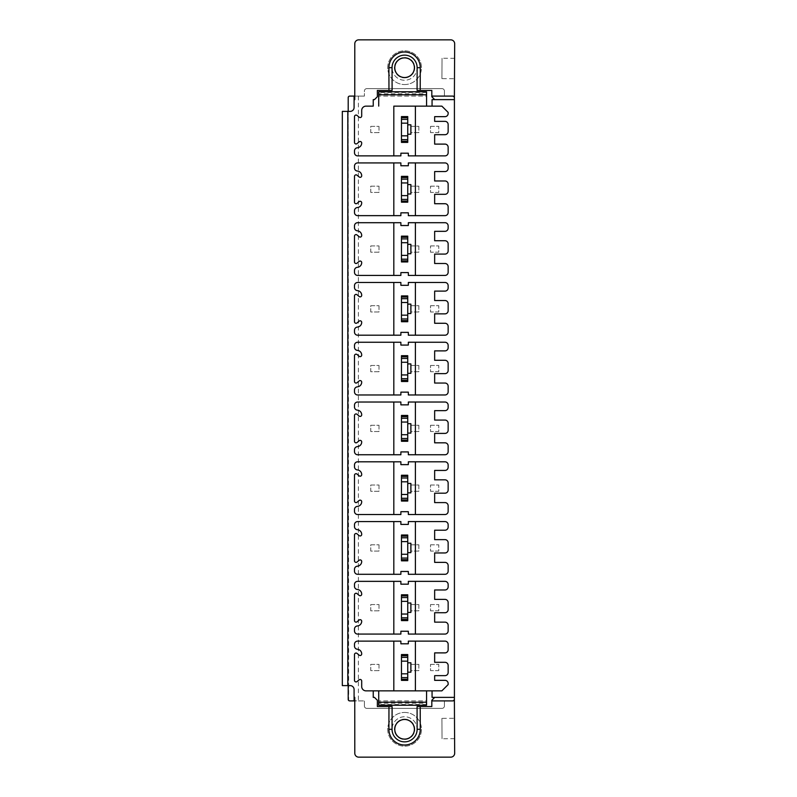<?xml version="1.0" encoding="UTF-8"?>
<svg xmlns="http://www.w3.org/2000/svg" width="797" height="797" viewBox="0 0 797 797"><rect width="100%" height="100%" fill="white"/><g stroke="black" fill="none" stroke-linecap="round" stroke-linejoin="round"><path stroke-width="0.6" stroke-dasharray="3.98 2.99" d="M401.469 116.591L401.469 142.404M393.818 106.14L393.818 155.873L400.881 155.873L400.881 153.203L408.333 153.203L408.333 155.873L445.005 155.873A3.138 3.138 0 0 0 448.143 152.735L448.143 147.246A3.138 3.138 0 0 0 445.005 144.108L434.654 144.108L434.654 134.693L445.005 134.693A3.138 3.138 0 0 0 448.143 131.555L448.143 124.491A3.138 3.138 0 0 0 445.005 121.353L434.654 121.353L434.654 116.651L445.005 116.651A3.138 3.138 0 0 0 448.143 113.513L448.143 112.407L441.867 106.14L432.064 106.14L432.064 99.625L434.734 99.625L431.805 96.098L453.184 96.138M407.745 116.591L407.745 142.404M431.825 90.45L417.08 90.45L417.14 67.695A12.553 12.553 0 0 0 404.587 55.142A12.553 12.553 0 0 0 392.044 67.695L392.104 90.45L377.35 90.45L377.37 96.726L374.441 99.625L373.235 99.625L373.235 106.14L366.012 106.14A4.314 4.314 0 0 0 361.699 110.454L361.699 115.963A1.564 1.564 0 0 1 359.118 117.169L357.056 115.435A1.564 1.564 0 0 0 354.486 116.641L354.486 142.384A1.564 1.564 0 0 0 357.056 143.59L359.118 141.856A1.564 1.564 0 0 1 361.699 143.061A4.702 4.702 0 0 1 357.365 147.754A3.138 3.138 0 0 0 354.486 150.882L354.486 152.735A3.138 3.138 0 0 0 357.624 155.873L393.818 155.873M415.396 106.14L415.396 155.873M426.574 106.121L426.574 96.098L378.724 96.098L426.574 96.098L426.574 93.797L378.724 93.797L378.724 106.121M426.574 93.797L426.574 91.785M426.574 92.472L378.724 92.472L378.724 93.797M378.724 92.472L378.724 91.785M357.624 162.927A3.138 3.138 0 0 0 354.486 166.065L354.486 167.918A3.138 3.138 0 0 0 357.365 171.046A4.702 4.702 0 0 1 361.699 175.738A1.564 1.564 0 0 1 359.118 176.944L357.056 175.21A1.564 1.564 0 0 0 354.486 176.416L354.486 202.159A1.564 1.564 0 0 0 357.056 203.365L359.118 201.631A1.564 1.564 0 0 1 361.699 202.837A4.702 4.702 0 0 1 357.365 207.529A3.138 3.138 0 0 0 354.486 210.657L354.486 212.51A3.138 3.138 0 0 0 357.624 215.648L393.818 215.648L393.818 162.927L357.624 162.927M393.818 215.648L400.881 215.648L400.881 212.819L408.333 212.819L408.333 215.648L445.005 215.648A3.138 3.138 0 0 0 448.143 212.51L448.143 206.861A3.138 3.138 0 0 0 445.005 203.723L434.654 203.723L434.654 194.309L445.005 194.309A3.138 3.138 0 0 0 448.143 191.17L448.143 184.107A3.138 3.138 0 0 0 445.005 180.969L434.654 180.969L434.654 171.554L445.005 171.554A3.138 3.138 0 0 0 448.143 168.426L448.143 166.065A3.138 3.138 0 0 0 445.005 162.927L408.333 162.927L408.333 165.756L400.881 165.756L400.881 162.927L393.818 162.927M401.469 176.366L401.469 202.179M407.745 176.366L407.745 202.179M415.396 162.927L415.396 215.648M407.745 177.522L401.469 177.522M407.745 193.99L407.745 184.585L407.745 193.99L410.883 193.99L410.883 184.585L407.745 184.585M407.745 201.053L401.469 201.053M357.624 222.702A3.138 3.138 0 0 0 354.486 225.84L354.486 227.693A3.138 3.138 0 0 0 357.365 230.821A4.702 4.702 0 0 1 361.699 235.513A1.564 1.564 0 0 1 359.118 236.719L357.056 234.985A1.564 1.564 0 0 0 354.486 236.191L354.486 261.934A1.564 1.564 0 0 0 357.056 263.14L359.118 261.406A1.564 1.564 0 0 1 361.699 262.612A4.702 4.702 0 0 1 357.365 267.304A3.138 3.138 0 0 0 354.486 270.432L354.486 272.285A3.138 3.138 0 0 0 357.624 275.423L393.818 275.423L393.818 222.702L357.624 222.702M393.818 275.423L400.881 275.423L400.881 272.594L408.333 272.594L408.333 275.423L445.005 275.423A3.138 3.138 0 0 0 448.143 272.285L448.143 266.636A3.138 3.138 0 0 0 445.005 263.498L434.654 263.498L434.654 254.084L445.005 254.084A3.138 3.138 0 0 0 448.143 250.945L448.143 243.882A3.138 3.138 0 0 0 445.005 240.744L434.654 240.744L434.654 231.329L445.005 231.329A3.138 3.138 0 0 0 448.143 228.201L448.143 225.84A3.138 3.138 0 0 0 445.005 222.702L408.333 222.702L408.333 225.531L400.881 225.531L400.881 222.702L393.818 222.702M401.469 236.141L401.469 261.954M407.745 236.141L407.745 261.954M415.396 222.702L415.396 275.423M407.745 237.297L401.469 237.297M407.745 253.765L407.745 244.36L407.745 253.765L410.883 253.765L410.883 244.36L407.745 244.36M407.745 260.828L401.469 260.828M357.624 282.477A3.138 3.138 0 0 0 354.486 285.615L354.486 287.468A3.138 3.138 0 0 0 357.365 290.596A4.702 4.702 0 0 1 361.699 295.288A1.564 1.564 0 0 1 359.118 296.494L357.056 294.76A1.564 1.564 0 0 0 354.486 295.966L354.486 321.709A1.564 1.564 0 0 0 357.056 322.915L359.118 321.181A1.564 1.564 0 0 1 361.699 322.387A4.702 4.702 0 0 1 357.365 327.079A3.138 3.138 0 0 0 354.486 330.207L354.486 332.06A3.138 3.138 0 0 0 357.624 335.198L393.818 335.198L393.818 282.477L357.624 282.477M393.818 335.198L400.881 335.198L400.881 332.369L408.333 332.369L408.333 335.198L445.005 335.198A3.138 3.138 0 0 0 448.143 332.06L448.143 326.411A3.138 3.138 0 0 0 445.005 323.273L434.654 323.273L434.654 313.859L445.005 313.859A3.138 3.138 0 0 0 448.143 310.72L448.143 303.657A3.138 3.138 0 0 0 445.005 300.519L434.654 300.519L434.654 291.104L445.005 291.104A3.138 3.138 0 0 0 448.143 287.976L448.143 285.615A3.138 3.138 0 0 0 445.005 282.477L408.333 282.477L408.333 285.306L400.881 285.306L400.881 282.477L393.818 282.477M401.469 295.916L401.469 321.729M407.745 295.916L407.745 321.729M415.396 282.477L415.396 335.198M407.745 297.072L401.469 297.072M407.745 313.54L407.745 304.135L407.745 313.54L410.883 313.54L410.883 304.135L407.745 304.135M407.745 320.603L401.469 320.603M357.624 342.252A3.138 3.138 0 0 0 354.486 345.39L354.486 347.243A3.138 3.138 0 0 0 357.365 350.371A4.702 4.702 0 0 1 361.699 355.063A1.564 1.564 0 0 1 359.118 356.269L357.056 354.535A1.564 1.564 0 0 0 354.486 355.741L354.486 381.484A1.564 1.564 0 0 0 357.056 382.69L359.118 380.956A1.564 1.564 0 0 1 361.699 382.161A4.702 4.702 0 0 1 357.365 386.854A3.138 3.138 0 0 0 354.486 389.982L354.486 391.835A3.138 3.138 0 0 0 357.624 394.973L393.818 394.973L393.818 342.252L357.624 342.252M393.818 394.973L400.881 394.973L400.881 392.144L408.333 392.144L408.333 394.973L445.005 394.973A3.138 3.138 0 0 0 448.143 391.835L448.143 386.186A3.138 3.138 0 0 0 445.005 383.048L434.654 383.048L434.654 373.634L445.005 373.634A3.138 3.138 0 0 0 448.143 370.495L448.143 363.432A3.138 3.138 0 0 0 445.005 360.294L434.654 360.294L434.654 350.879L445.005 350.879A3.138 3.138 0 0 0 448.143 347.751L448.143 345.39A3.138 3.138 0 0 0 445.005 342.252L408.333 342.252L408.333 345.081L400.881 345.081L400.881 342.252L393.818 342.252M401.469 355.691L401.469 381.504M407.745 355.691L407.745 381.504M415.396 342.252L415.396 394.973M407.745 356.847L401.469 356.847M407.745 373.315L407.745 363.91L407.745 373.315L410.883 373.315L410.883 363.91L407.745 363.91M407.745 380.378L401.469 380.378M357.624 402.027A3.138 3.138 0 0 0 354.486 405.165L354.486 407.018A3.138 3.138 0 0 0 357.365 410.146A4.702 4.702 0 0 1 361.699 414.838A1.564 1.564 0 0 1 359.118 416.044L357.056 414.31A1.564 1.564 0 0 0 354.486 415.516L354.486 441.259A1.564 1.564 0 0 0 357.056 442.465L359.118 440.731A1.564 1.564 0 0 1 361.699 441.937A4.702 4.702 0 0 1 357.365 446.629A3.138 3.138 0 0 0 354.486 449.757L354.486 451.61A3.138 3.138 0 0 0 357.624 454.748L393.818 454.748L393.818 402.027L357.624 402.027M393.818 454.748L400.881 454.748L400.881 451.919L408.333 451.919L408.333 454.748L445.005 454.748A3.138 3.138 0 0 0 448.143 451.61L448.143 445.961A3.138 3.138 0 0 0 445.005 442.823L434.654 442.823L434.654 433.409L445.005 433.409A3.138 3.138 0 0 0 448.143 430.27L448.143 423.207A3.138 3.138 0 0 0 445.005 420.069L434.654 420.069L434.654 410.654L445.005 410.654A3.138 3.138 0 0 0 448.143 407.526L448.143 405.165A3.138 3.138 0 0 0 445.005 402.027L408.333 402.027L408.333 404.856L400.881 404.856L400.881 402.027L393.818 402.027M401.469 415.466L401.469 441.279M407.745 415.466L407.745 441.279M415.396 402.027L415.396 454.748M407.745 416.622L401.469 416.622M407.745 433.09L407.745 423.685L407.745 433.09L410.883 433.09L410.883 423.685L407.745 423.685M407.745 440.153L401.469 440.153M357.624 461.802A3.138 3.138 0 0 0 354.486 464.94L354.486 466.793A3.138 3.138 0 0 0 357.365 469.921A4.702 4.702 0 0 1 361.699 474.613A1.564 1.564 0 0 1 359.118 475.819L357.056 474.085A1.564 1.564 0 0 0 354.486 475.291L354.486 501.034A1.564 1.564 0 0 0 357.056 502.24L359.118 500.506A1.564 1.564 0 0 1 361.699 501.712A4.702 4.702 0 0 1 357.365 506.404A3.138 3.138 0 0 0 354.486 509.532L354.486 511.385A3.138 3.138 0 0 0 357.624 514.523L393.818 514.523L393.818 461.802L357.624 461.802M393.818 514.523L400.881 514.523L400.881 511.694L408.333 511.694L408.333 514.523L445.005 514.523A3.138 3.138 0 0 0 448.143 511.385L448.143 505.736A3.138 3.138 0 0 0 445.005 502.598L434.654 502.598L434.654 493.184L445.005 493.184A3.138 3.138 0 0 0 448.143 490.045L448.143 482.982A3.138 3.138 0 0 0 445.005 479.844L434.654 479.844L434.654 470.429L445.005 470.429A3.138 3.138 0 0 0 448.143 467.301L448.143 464.94A3.138 3.138 0 0 0 445.005 461.802L408.333 461.802L408.333 464.631L400.881 464.631L400.881 461.802L393.818 461.802M401.469 475.241L401.469 501.054M407.745 475.241L407.745 501.054M415.396 461.802L415.396 514.523M407.745 476.397L401.469 476.397M407.745 492.865L407.745 483.46L407.745 492.865L410.883 492.865L410.883 483.46L407.745 483.46M407.745 499.928L401.469 499.928M357.624 521.577A3.138 3.138 0 0 0 354.486 524.715L354.486 526.568A3.138 3.138 0 0 0 357.365 529.696A4.702 4.702 0 0 1 361.699 534.388A1.564 1.564 0 0 1 359.118 535.594L357.056 533.86A1.564 1.564 0 0 0 354.486 535.066L354.486 560.809A1.564 1.564 0 0 0 357.056 562.015L359.118 560.281A1.564 1.564 0 0 1 361.699 561.486A4.702 4.702 0 0 1 357.365 566.179A3.138 3.138 0 0 0 354.486 569.307L354.486 571.16A3.138 3.138 0 0 0 357.624 574.298L393.818 574.298L393.818 521.577L357.624 521.577M393.818 574.298L400.881 574.298L400.881 571.469L408.333 571.469L408.333 574.298L445.005 574.298A3.138 3.138 0 0 0 448.143 571.16L448.143 565.511A3.138 3.138 0 0 0 445.005 562.373L434.654 562.373L434.654 552.959L445.005 552.959A3.138 3.138 0 0 0 448.143 549.82L448.143 542.757A3.138 3.138 0 0 0 445.005 539.619L434.654 539.619L434.654 530.204L445.005 530.204A3.138 3.138 0 0 0 448.143 527.076L448.143 524.715A3.138 3.138 0 0 0 445.005 521.577L408.333 521.577L408.333 524.406L400.881 524.406L400.881 521.577L393.818 521.577M401.469 535.016L401.469 560.829M407.745 535.016L407.745 560.829M415.396 521.577L415.396 574.298M407.745 536.172L401.469 536.172M407.745 552.64L407.745 543.235L407.745 552.64L410.883 552.64L410.883 543.235L407.745 543.235M407.745 559.703L401.469 559.703M357.624 581.352A3.138 3.138 0 0 0 354.486 584.49L354.486 586.343A3.138 3.138 0 0 0 357.365 589.471A4.702 4.702 0 0 1 361.699 594.163A1.564 1.564 0 0 1 359.118 595.369L357.056 593.635A1.564 1.564 0 0 0 354.486 594.841L354.486 620.584A1.564 1.564 0 0 0 357.056 621.79L359.118 620.056A1.564 1.564 0 0 1 361.699 621.261A4.702 4.702 0 0 1 357.365 625.954A3.138 3.138 0 0 0 354.486 629.082L354.486 630.935A3.138 3.138 0 0 0 357.624 634.073L393.818 634.073L393.818 581.352L357.624 581.352M393.818 634.073L400.881 634.073L400.881 631.244L408.333 631.244L408.333 634.073L445.005 634.073A3.138 3.138 0 0 0 448.143 630.935L448.143 625.286A3.138 3.138 0 0 0 445.005 622.148L434.654 622.148L434.654 612.734L445.005 612.734A3.138 3.138 0 0 0 448.143 609.595L448.143 602.532A3.138 3.138 0 0 0 445.005 599.394L434.654 599.394L434.654 589.979L445.005 589.979A3.138 3.138 0 0 0 448.143 586.851L448.143 584.49A3.138 3.138 0 0 0 445.005 581.352L408.333 581.352L408.333 584.181L400.881 584.181L400.881 581.352L393.818 581.352M401.469 594.791L401.469 620.604M407.745 594.791L407.745 620.604M415.396 581.352L415.396 634.073M407.745 595.947L401.469 595.947M407.745 612.415L407.745 603.01L407.745 612.415L410.883 612.415L410.883 603.01L407.745 603.01M407.745 619.478L401.469 619.478M432.064 96.098L432.064 96.975M454.42 99.625L434.734 99.625M358.401 96.098L358.401 700.902L348.668 700.483L348.209 97.314L349.734 96.098L364.408 96.098L354.755 96.098L354.795 43.775A3.925 3.925 0 0 1 358.72 39.85L450.753 39.85A3.925 3.925 0 0 1 454.679 43.775L454.39 97.662A1.564 1.564 0 0 0 452.816 96.098L444.417 96.098L452.816 96.098L454.4 97.682L454.4 699.318L452.816 700.902L444.417 700.902L453.174 700.862M454.489 78.704L454.599 58.311L454.489 78.704L441.927 78.634L442.036 58.241L441.927 78.634M366.759 88.646L442.066 88.646A2.351 2.351 0 0 1 444.417 90.997L444.417 96.098L444.417 90.997A2.351 2.351 0 0 0 442.066 88.646L366.759 88.646A2.351 2.351 0 0 0 364.408 90.997L364.408 96.098L364.408 90.997A2.351 2.351 0 0 1 366.759 88.646M404.587 84.562A16.867 16.867 0 0 0 421.454 67.695A16.867 16.867 0 0 0 404.587 50.829A16.867 16.867 0 0 0 387.731 67.695A16.867 16.867 0 0 0 404.587 84.562A16.867 16.867 0 0 0 421.454 67.695A16.867 16.867 0 0 0 404.587 50.829A16.867 16.867 0 0 0 387.731 67.695A16.867 16.867 0 0 0 404.587 84.562M404.587 55.142A12.553 12.553 0 0 0 392.044 67.695A12.553 12.553 0 0 0 404.587 80.248A12.553 12.553 0 0 0 417.14 67.695A12.553 12.553 0 0 0 404.587 55.142A12.553 12.553 0 0 1 417.14 67.695A12.553 12.553 0 0 1 404.587 80.248A12.553 12.553 0 0 1 392.044 67.695A12.553 12.553 0 0 1 404.587 55.142M404.587 77.897A10.202 10.202 0 0 0 414.789 67.695A10.202 10.202 0 0 0 404.587 57.504A10.202 10.202 0 0 0 394.395 67.695A10.202 10.202 0 0 0 404.587 77.897A10.202 10.202 0 0 0 414.789 67.695A10.202 10.202 0 0 0 404.587 57.504A10.202 10.202 0 0 0 394.395 67.695A10.202 10.202 0 0 0 404.587 77.897M444.417 706.003A2.351 2.351 0 0 1 442.066 708.354L366.759 708.354A2.351 2.351 0 0 1 364.408 706.003L364.408 700.902L364.408 706.003A2.351 2.351 0 0 0 366.759 708.354L442.066 708.354A2.351 2.351 0 0 0 444.417 706.003L444.417 700.902L444.417 706.003M358.401 700.902L364.408 700.902L354.755 700.902L354.795 753.225A3.925 3.925 0 0 0 358.72 757.15L450.753 757.15A3.925 3.925 0 0 0 454.679 753.225L454.39 699.338A1.564 1.564 0 0 1 452.816 700.902L432.064 700.902L432.064 700.025L432.064 700.902M378.993 126.374L378.993 132.651L370.754 132.651L370.754 126.374L378.993 126.374L378.993 132.651L370.754 132.651L370.754 126.374L378.993 126.374M418.843 126.374L418.843 132.651L410.604 132.651L410.604 126.374L418.843 126.374L418.843 132.651L410.604 132.651L410.604 126.374L418.843 126.374M430.529 126.374L438.768 126.374L438.768 132.651L430.529 132.651L430.529 126.374L438.768 126.374L438.768 132.651L430.529 132.651L430.529 126.374M378.993 186.149L378.993 192.426L370.754 192.426L370.754 186.149L378.993 186.149L378.993 192.426L370.754 192.426L370.754 186.149L378.993 186.149M418.843 186.149L418.843 192.426L410.604 192.426L410.604 186.149L418.843 186.149L418.843 192.426L410.604 192.426L410.604 186.149L418.843 186.149M430.529 186.149L438.768 186.149L438.768 192.426L430.529 192.426L430.529 186.149L438.768 186.149L438.768 192.426L430.529 192.426L430.529 186.149M378.993 245.924L378.993 252.201L370.754 252.201L370.754 245.924L378.993 245.924L378.993 252.201L370.754 252.201L370.754 245.924L378.993 245.924M418.843 245.924L418.843 252.201L410.604 252.201L410.604 245.924L418.843 245.924L418.843 252.201L410.604 252.201L410.604 245.924L418.843 245.924M430.529 245.924L438.768 245.924L438.768 252.201L430.529 252.201L430.529 245.924L438.768 245.924L438.768 252.201L430.529 252.201L430.529 245.924M378.993 305.699L378.993 311.976L370.754 311.976L370.754 305.699L378.993 305.699L378.993 311.976L370.754 311.976L370.754 305.699L378.993 305.699M418.843 305.699L418.843 311.976L410.604 311.976L410.604 305.699L418.843 305.699L418.843 311.976L410.604 311.976L410.604 305.699L418.843 305.699M430.529 305.699L438.768 305.699L438.768 311.976L430.529 311.976L430.529 305.699L438.768 305.699L438.768 311.976L430.529 311.976L430.529 305.699M378.993 365.474L378.993 371.751L370.754 371.751L370.754 365.474L378.993 365.474L378.993 371.751L370.754 371.751L370.754 365.474L378.993 365.474M418.843 365.474L418.843 371.751L410.604 371.751L410.604 365.474L418.843 365.474L418.843 371.751L410.604 371.751L410.604 365.474L418.843 365.474M430.529 365.474L438.768 365.474L438.768 371.751L430.529 371.751L430.529 365.474L438.768 365.474L438.768 371.751L430.529 371.751L430.529 365.474M378.993 425.249L378.993 431.526L370.754 431.526L370.754 425.249L378.993 425.249L378.993 431.526L370.754 431.526L370.754 425.249L378.993 425.249M418.843 425.249L418.843 431.526L410.604 431.526L410.604 425.249L418.843 425.249L418.843 431.526L410.604 431.526L410.604 425.249L418.843 425.249M430.529 425.249L438.768 425.249L438.768 431.526L430.529 431.526L430.529 425.249L438.768 425.249L438.768 431.526L430.529 431.526L430.529 425.249M378.993 485.024L378.993 491.301L370.754 491.301L370.754 485.024L378.993 485.024L378.993 491.301L370.754 491.301L370.754 485.024L378.993 485.024M418.843 485.024L418.843 491.301L410.604 491.301L410.604 485.024L418.843 485.024L418.843 491.301L410.604 491.301L410.604 485.024L418.843 485.024M430.529 485.024L438.768 485.024L438.768 491.301L430.529 491.301L430.529 485.024L438.768 485.024L438.768 491.301L430.529 491.301L430.529 485.024M378.993 544.799L378.993 551.076L370.754 551.076L370.754 544.799L378.993 544.799L378.993 551.076L370.754 551.076L370.754 544.799L378.993 544.799M418.843 544.799L418.843 551.076L410.604 551.076L410.604 544.799L418.843 544.799L418.843 551.076L410.604 551.076L410.604 544.799L418.843 544.799M430.529 544.799L438.768 544.799L438.768 551.076L430.529 551.076L430.529 544.799L438.768 544.799L438.768 551.076L430.529 551.076L430.529 544.799M378.993 604.574L378.993 610.851L370.754 610.851L370.754 604.574L378.993 604.574L378.993 610.851L370.754 610.851L370.754 604.574L378.993 604.574M418.843 604.574L418.843 610.851L410.604 610.851L410.604 604.574L418.843 604.574L418.843 610.851L410.604 610.851L410.604 604.574L418.843 604.574M430.529 604.574L438.768 604.574L438.768 610.851L430.529 610.851L430.529 604.574L438.768 604.574L438.768 610.851L430.529 610.851L430.529 604.574M378.993 664.349L378.993 670.626L370.754 670.626L370.754 664.349L378.993 664.349L378.993 670.626L370.754 670.626L370.754 664.349L378.993 664.349M418.843 664.349L418.843 670.626L410.604 670.626L410.604 664.349L418.843 664.349L418.843 670.626L410.604 670.626L410.604 664.349L418.843 664.349M430.529 664.349L438.768 664.349L438.768 670.626L430.529 670.626L430.529 664.349L438.768 664.349L438.768 670.626L430.529 670.626L430.529 664.349M404.587 712.438A16.867 16.867 0 0 1 421.454 729.305A16.867 16.867 0 0 1 404.587 746.171A16.867 16.867 0 0 1 387.731 729.305A16.867 16.867 0 0 1 404.587 712.438A16.867 16.867 0 0 1 421.454 729.305A16.867 16.867 0 0 1 404.587 746.171A16.867 16.867 0 0 1 387.731 729.305A16.867 16.867 0 0 1 404.587 712.438M404.587 741.858A12.553 12.553 0 0 1 392.044 729.305A12.553 12.553 0 0 1 404.587 716.752A12.553 12.553 0 0 1 417.14 729.305A12.553 12.553 0 0 1 404.587 741.858A12.553 12.553 0 0 0 417.14 729.305A12.553 12.553 0 0 0 404.587 716.752A12.553 12.553 0 0 0 392.044 729.305A12.553 12.553 0 0 0 404.587 741.858M404.587 719.103A10.202 10.202 0 0 1 414.789 729.305A10.202 10.202 0 0 1 404.587 739.496A10.202 10.202 0 0 1 394.395 729.305A10.202 10.202 0 0 1 404.587 719.103A10.202 10.202 0 0 1 414.789 729.305A10.202 10.202 0 0 1 404.587 739.496A10.202 10.202 0 0 1 394.395 729.305A10.202 10.202 0 0 1 404.587 719.103M454.489 718.296L454.599 738.689L454.489 718.296L441.927 718.366L442.036 738.759L441.927 718.366M354.755 700.902L354.755 697.375L354.087 697.375M348.209 685.609L348.209 111.391L342.321 111.391L342.321 685.609L350.172 685.609A3.925 3.925 0 0 1 354.087 689.535L354.087 700.902M348.668 700.483L348.209 699.686L348.668 700.483M348.209 97.314L348.209 699.686M348.209 111.391L350.172 111.391A3.925 3.925 0 0 0 354.087 107.465L354.087 96.098M354.755 96.098L354.755 99.625L354.087 99.625M454.42 697.375L434.734 697.375L432.064 700.025M431.825 706.55L417.08 706.55L417.14 729.305A12.553 12.553 0 0 1 404.587 741.858A12.553 12.553 0 0 1 392.044 729.305L392.104 706.55L377.35 706.55L377.37 700.274L374.441 697.375L373.235 697.375L373.235 690.86L366.012 690.86A4.314 4.314 0 0 1 361.699 686.546L361.699 681.037A1.564 1.564 0 0 0 359.118 679.831L357.056 681.565A1.564 1.564 0 0 1 354.486 680.359L354.486 654.616A1.564 1.564 0 0 1 357.056 653.41L359.118 655.144A1.564 1.564 0 0 0 361.699 653.938A4.702 4.702 0 0 0 357.365 649.246A3.138 3.138 0 0 1 354.486 646.118L354.486 644.265A3.138 3.138 0 0 1 357.624 641.127L400.881 641.127L400.881 643.797L408.333 643.797L408.333 641.127L445.005 641.127A3.138 3.138 0 0 1 448.143 644.265L448.143 649.754A3.138 3.138 0 0 1 445.005 652.892L434.654 652.892L434.654 662.307L445.005 662.307A3.138 3.138 0 0 1 448.143 665.445L448.143 672.509A3.138 3.138 0 0 1 445.005 675.647L434.654 675.647L434.654 680.349L445.005 680.349A3.138 3.138 0 0 1 448.143 683.487L448.143 684.593L441.867 690.86L432.064 690.86L432.064 697.375L434.734 697.375M426.574 690.879L426.574 700.902L378.724 700.902L426.574 700.902L426.574 703.203L378.724 703.203L378.724 690.879M426.574 703.203L426.574 705.215M426.574 704.528L378.724 704.528L378.724 703.203M378.724 704.528L378.724 705.215M401.469 680.379L401.469 654.566M407.745 680.379L407.745 654.566M393.818 690.86L393.818 641.127M415.396 690.86L415.396 641.127M407.745 655.722L401.469 655.722M407.745 672.19L407.745 662.785L407.745 672.19L410.883 672.19L410.883 662.785L407.745 662.785M407.745 679.253L401.469 679.253M404.587 719.492A9.803 9.803 0 0 0 394.784 729.305A9.803 9.803 0 0 0 404.587 739.108A9.803 9.803 0 0 0 414.4 729.305A9.803 9.803 0 0 0 404.587 719.492M454.599 738.689L442.036 738.759M454.599 58.311L442.036 58.241M404.587 77.508A9.803 9.803 0 0 1 394.784 67.695A9.803 9.803 0 0 1 404.587 57.892A9.803 9.803 0 0 1 414.4 67.695A9.803 9.803 0 0 1 404.587 77.508M407.745 141.278L401.469 141.278M407.745 117.747L401.469 117.747M407.745 134.215L407.745 124.81L407.745 134.215L410.883 134.215L410.883 124.81L407.745 124.81"/><path stroke-width="1.2" d="M401.469 117.747L407.745 117.747L407.745 116.591L401.469 116.591L401.469 142.404L407.745 142.404L407.745 141.278L401.469 141.278M393.818 155.873L393.818 106.14L415.396 106.14L415.396 155.873M388.966 90.45L388.906 67.695L392.044 67.695L392.104 90.45L377.35 90.45L377.37 96.726L374.441 99.625L373.235 99.625L373.235 106.14L366.012 106.14A4.314 4.314 0 0 0 361.699 110.454L361.699 115.963A1.564 1.564 0 0 1 359.118 117.169L357.056 115.435A1.564 1.564 0 0 0 354.486 116.641L354.486 142.384A1.564 1.564 0 0 0 357.056 143.59L359.118 141.856A1.564 1.564 0 0 1 361.699 143.061A4.702 4.702 0 0 1 357.365 147.754A3.138 3.138 0 0 0 354.486 150.882L354.486 152.735A3.138 3.138 0 0 0 357.624 155.873L400.881 155.873L400.881 153.203L408.333 153.203L408.333 155.873L445.005 155.873A3.138 3.138 0 0 0 448.143 152.735L448.143 147.246A3.138 3.138 0 0 0 445.005 144.108L434.654 144.108L434.654 134.693L445.005 134.693A3.138 3.138 0 0 0 448.143 131.555L448.143 124.491A3.138 3.138 0 0 0 445.005 121.353L434.654 121.353L434.654 116.651L445.005 116.651A3.138 3.138 0 0 0 448.143 113.513L448.143 112.407L441.867 106.14L393.818 106.14M415.396 106.14L432.064 106.14L432.064 99.625L454.42 99.625L454.42 697.375L432.064 697.375L432.064 690.86L366.012 690.86A4.314 4.314 0 0 1 361.699 686.546L361.699 681.037A1.564 1.564 0 0 0 359.118 679.831L357.056 681.565A1.564 1.564 0 0 1 354.486 680.359L354.486 654.616A1.564 1.564 0 0 1 357.056 653.41L359.118 655.144A1.564 1.564 0 0 0 361.699 653.938A4.702 4.702 0 0 0 357.365 649.246A3.138 3.138 0 0 1 354.486 646.118L354.486 644.265A3.138 3.138 0 0 1 357.624 641.127L400.881 641.127L400.881 643.797L408.333 643.797L408.333 641.127L445.005 641.127A3.138 3.138 0 0 1 448.143 644.265L448.143 649.754A3.138 3.138 0 0 1 445.005 652.892L434.654 652.892L434.654 662.307L445.005 662.307A3.138 3.138 0 0 1 448.143 665.445L448.143 672.509A3.138 3.138 0 0 1 445.005 675.647L434.654 675.647L434.654 680.349L445.005 680.349A3.138 3.138 0 0 1 448.143 683.487L448.143 684.593L441.867 690.86L373.235 690.86L373.235 697.375L374.441 697.375L377.37 700.274L377.35 706.55L392.104 706.55L392.044 729.305A12.553 12.553 0 0 0 404.587 741.858A12.553 12.553 0 0 0 417.14 729.305L417.08 706.55L420.218 706.55L420.278 729.305A15.691 15.691 0 0 1 404.587 744.996A15.691 15.691 0 0 1 388.906 729.295L388.966 706.55M354.755 96.098L354.087 96.098L354.087 99.625L354.755 99.625L354.795 43.775A3.925 3.925 0 0 1 358.72 39.85L450.753 39.85A3.925 3.925 0 0 1 454.679 43.775L454.38 97.662A1.564 1.564 0 0 0 452.816 96.098L431.815 96.098L431.825 90.45L417.08 90.45L417.14 67.695A12.553 12.553 0 0 0 404.587 55.142A12.553 12.553 0 0 0 392.044 67.695M431.825 90.45L431.805 96.726L434.734 99.625M404.587 77.508A9.803 9.803 0 0 1 394.784 67.695A9.803 9.803 0 0 1 404.587 57.892A9.803 9.803 0 0 1 414.4 67.695A9.803 9.803 0 0 1 404.587 77.508M426.574 94.783L378.724 94.783L378.724 91.785L426.574 91.785L426.574 106.111M378.724 94.783L378.724 106.111M388.906 67.695A15.691 15.691 0 0 1 404.597 52.004A15.691 15.691 0 0 1 420.278 67.705L420.218 90.45M348.668 700.483L348.209 699.686A1.564 1.564 0 0 0 349.734 700.902L354.087 700.902L354.087 697.375L354.755 697.375L354.795 753.225A3.925 3.925 0 0 0 358.72 757.15L450.753 757.15A3.925 3.925 0 0 0 454.679 753.225L454.38 699.338A1.564 1.564 0 0 1 452.816 700.902L431.815 700.902L431.825 706.55L420.218 706.55M354.087 697.375L354.087 689.535A3.925 3.925 0 0 0 350.172 685.609L342.321 685.609L342.321 111.391L347.811 111.391L347.811 685.609M347.811 111.391L350.172 111.391A3.925 3.925 0 0 0 354.087 107.465L354.087 99.625M357.624 222.702A3.138 3.138 0 0 0 354.486 225.84L354.486 227.693A3.138 3.138 0 0 0 357.365 230.821A4.702 4.702 0 0 1 361.699 235.513A1.564 1.564 0 0 1 359.118 236.719L357.056 234.985A1.564 1.564 0 0 0 354.486 236.191L354.486 261.934A1.564 1.564 0 0 0 357.056 263.14L359.118 261.406A1.564 1.564 0 0 1 361.699 262.612A4.702 4.702 0 0 1 357.365 267.304A3.138 3.138 0 0 0 354.486 270.432L354.486 272.285A3.138 3.138 0 0 0 357.624 275.423L400.881 275.423L400.881 272.594L408.333 272.594L408.333 275.423L445.005 275.423A3.138 3.138 0 0 0 448.143 272.285L448.143 266.636A3.138 3.138 0 0 0 445.005 263.498L434.654 263.498L434.654 254.084L445.005 254.084A3.138 3.138 0 0 0 448.143 250.945L448.143 243.882A3.138 3.138 0 0 0 445.005 240.744L434.654 240.744L434.654 231.329L445.005 231.329A3.138 3.138 0 0 0 448.143 228.201L448.143 225.84A3.138 3.138 0 0 0 445.005 222.702L408.333 222.702L408.333 225.531L400.881 225.531L400.881 222.702L357.624 222.702M357.624 282.477A3.138 3.138 0 0 0 354.486 285.615L354.486 287.468A3.138 3.138 0 0 0 357.365 290.596A4.702 4.702 0 0 1 361.699 295.288A1.564 1.564 0 0 1 359.118 296.494L357.056 294.76A1.564 1.564 0 0 0 354.486 295.966L354.486 321.709A1.564 1.564 0 0 0 357.056 322.915L359.118 321.181A1.564 1.564 0 0 1 361.699 322.387A4.702 4.702 0 0 1 357.365 327.079A3.138 3.138 0 0 0 354.486 330.207L354.486 332.06A3.138 3.138 0 0 0 357.624 335.198L400.881 335.198L400.881 332.369L408.333 332.369L408.333 335.198L445.005 335.198A3.138 3.138 0 0 0 448.143 332.06L448.143 326.411A3.138 3.138 0 0 0 445.005 323.273L434.654 323.273L434.654 313.859L445.005 313.859A3.138 3.138 0 0 0 448.143 310.72L448.143 303.657A3.138 3.138 0 0 0 445.005 300.519L434.654 300.519L434.654 291.104L445.005 291.104A3.138 3.138 0 0 0 448.143 287.976L448.143 285.615A3.138 3.138 0 0 0 445.005 282.477L408.333 282.477L408.333 285.306L400.881 285.306L400.881 282.477L357.624 282.477M357.624 342.252A3.138 3.138 0 0 0 354.486 345.39L354.486 347.243A3.138 3.138 0 0 0 357.365 350.371A4.702 4.702 0 0 1 361.699 355.063A1.564 1.564 0 0 1 359.118 356.269L357.056 354.535A1.564 1.564 0 0 0 354.486 355.741L354.486 381.484A1.564 1.564 0 0 0 357.056 382.69L359.118 380.956A1.564 1.564 0 0 1 361.699 382.161A4.702 4.702 0 0 1 357.365 386.854A3.138 3.138 0 0 0 354.486 389.982L354.486 391.835A3.138 3.138 0 0 0 357.624 394.973L400.881 394.973L400.881 392.144L408.333 392.144L408.333 394.973L445.005 394.973A3.138 3.138 0 0 0 448.143 391.835L448.143 386.186A3.138 3.138 0 0 0 445.005 383.048L434.654 383.048L434.654 373.634L445.005 373.634A3.138 3.138 0 0 0 448.143 370.495L448.143 363.432A3.138 3.138 0 0 0 445.005 360.294L434.654 360.294L434.654 350.879L445.005 350.879A3.138 3.138 0 0 0 448.143 347.751L448.143 345.39A3.138 3.138 0 0 0 445.005 342.252L408.333 342.252L408.333 345.081L400.881 345.081L400.881 342.252L357.624 342.252M357.624 402.027A3.138 3.138 0 0 0 354.486 405.165L354.486 407.018A3.138 3.138 0 0 0 357.365 410.146A4.702 4.702 0 0 1 361.699 414.838A1.564 1.564 0 0 1 359.118 416.044L357.056 414.31A1.564 1.564 0 0 0 354.486 415.516L354.486 441.259A1.564 1.564 0 0 0 357.056 442.465L359.118 440.731A1.564 1.564 0 0 1 361.699 441.937A4.702 4.702 0 0 1 357.365 446.629A3.138 3.138 0 0 0 354.486 449.757L354.486 451.61A3.138 3.138 0 0 0 357.624 454.748L400.881 454.748L400.881 451.919L408.333 451.919L408.333 454.748L445.005 454.748A3.138 3.138 0 0 0 448.143 451.61L448.143 445.961A3.138 3.138 0 0 0 445.005 442.823L434.654 442.823L434.654 433.409L445.005 433.409A3.138 3.138 0 0 0 448.143 430.27L448.143 423.207A3.138 3.138 0 0 0 445.005 420.069L434.654 420.069L434.654 410.654L445.005 410.654A3.138 3.138 0 0 0 448.143 407.526L448.143 405.165A3.138 3.138 0 0 0 445.005 402.027L408.333 402.027L408.333 404.856L400.881 404.856L400.881 402.027L357.624 402.027M357.624 461.802A3.138 3.138 0 0 0 354.486 464.94L354.486 466.793A3.138 3.138 0 0 0 357.365 469.921A4.702 4.702 0 0 1 361.699 474.613A1.564 1.564 0 0 1 359.118 475.819L357.056 474.085A1.564 1.564 0 0 0 354.486 475.291L354.486 501.034A1.564 1.564 0 0 0 357.056 502.24L359.118 500.506A1.564 1.564 0 0 1 361.699 501.712A4.702 4.702 0 0 1 357.365 506.404A3.138 3.138 0 0 0 354.486 509.532L354.486 511.385A3.138 3.138 0 0 0 357.624 514.523L400.881 514.523L400.881 511.694L408.333 511.694L408.333 514.523L445.005 514.523A3.138 3.138 0 0 0 448.143 511.385L448.143 505.736A3.138 3.138 0 0 0 445.005 502.598L434.654 502.598L434.654 493.184L445.005 493.184A3.138 3.138 0 0 0 448.143 490.045L448.143 482.982A3.138 3.138 0 0 0 445.005 479.844L434.654 479.844L434.654 470.429L445.005 470.429A3.138 3.138 0 0 0 448.143 467.301L448.143 464.94A3.138 3.138 0 0 0 445.005 461.802L408.333 461.802L408.333 464.631L400.881 464.631L400.881 461.802L357.624 461.802M357.624 521.577A3.138 3.138 0 0 0 354.486 524.715L354.486 526.568A3.138 3.138 0 0 0 357.365 529.696A4.702 4.702 0 0 1 361.699 534.388A1.564 1.564 0 0 1 359.118 535.594L357.056 533.86A1.564 1.564 0 0 0 354.486 535.066L354.486 560.809A1.564 1.564 0 0 0 357.056 562.015L359.118 560.281A1.564 1.564 0 0 1 361.699 561.486A4.702 4.702 0 0 1 357.365 566.179A3.138 3.138 0 0 0 354.486 569.307L354.486 571.16A3.138 3.138 0 0 0 357.624 574.298L400.881 574.298L400.881 571.469L408.333 571.469L408.333 574.298L445.005 574.298A3.138 3.138 0 0 0 448.143 571.16L448.143 565.511A3.138 3.138 0 0 0 445.005 562.373L434.654 562.373L434.654 552.959L445.005 552.959A3.138 3.138 0 0 0 448.143 549.82L448.143 542.757A3.138 3.138 0 0 0 445.005 539.619L434.654 539.619L434.654 530.204L445.005 530.204A3.138 3.138 0 0 0 448.143 527.076L448.143 524.715A3.138 3.138 0 0 0 445.005 521.577L408.333 521.577L408.333 524.406L400.881 524.406L400.881 521.577L357.624 521.577M357.624 581.352A3.138 3.138 0 0 0 354.486 584.49L354.486 586.343A3.138 3.138 0 0 0 357.365 589.471A4.702 4.702 0 0 1 361.699 594.163A1.564 1.564 0 0 1 359.118 595.369L357.056 593.635A1.564 1.564 0 0 0 354.486 594.841L354.486 620.584A1.564 1.564 0 0 0 357.056 621.79L359.118 620.056A1.564 1.564 0 0 1 361.699 621.261A4.702 4.702 0 0 1 357.365 625.954A3.138 3.138 0 0 0 354.486 629.082L354.486 630.935A3.138 3.138 0 0 0 357.624 634.073L400.881 634.073L400.881 631.244L408.333 631.244L408.333 634.073L445.005 634.073A3.138 3.138 0 0 0 448.143 630.935L448.143 625.286A3.138 3.138 0 0 0 445.005 622.148L434.654 622.148L434.654 612.734L445.005 612.734A3.138 3.138 0 0 0 448.143 609.595L448.143 602.532A3.138 3.138 0 0 0 445.005 599.394L434.654 599.394L434.654 589.979L445.005 589.979A3.138 3.138 0 0 0 448.143 586.851L448.143 584.49A3.138 3.138 0 0 0 445.005 581.352L408.333 581.352L408.333 584.181L400.881 584.181L400.881 581.352L357.624 581.352M357.624 162.927A3.138 3.138 0 0 0 354.486 166.065L354.486 167.918A3.138 3.138 0 0 0 357.365 171.046A4.702 4.702 0 0 1 361.699 175.738A1.564 1.564 0 0 1 359.118 176.944L357.056 175.21A1.564 1.564 0 0 0 354.486 176.416L354.486 202.159A1.564 1.564 0 0 0 357.056 203.365L359.118 201.631A1.564 1.564 0 0 1 361.699 202.837A4.702 4.702 0 0 1 357.365 207.529A3.138 3.138 0 0 0 354.486 210.657L354.486 212.51A3.138 3.138 0 0 0 357.624 215.648L400.881 215.648L400.881 212.819L408.333 212.819L408.333 215.648L445.005 215.648A3.138 3.138 0 0 0 448.143 212.51L448.143 206.861A3.138 3.138 0 0 0 445.005 203.723L434.654 203.723L434.654 194.309L445.005 194.309A3.138 3.138 0 0 0 448.143 191.17L448.143 184.107A3.138 3.138 0 0 0 445.005 180.969L434.654 180.969L434.654 171.554L445.005 171.554A3.138 3.138 0 0 0 448.143 168.426L448.143 166.065A3.138 3.138 0 0 0 445.005 162.927L408.333 162.927L408.333 165.756L400.881 165.756L400.881 162.927L357.624 162.927M393.818 162.927L393.818 215.648M415.396 215.648L415.396 162.927M407.745 202.179L401.469 202.179L401.469 176.366L407.745 176.366L407.745 202.179M407.745 193.99L410.883 193.99L410.883 184.585L407.745 184.585M407.745 201.053L401.469 201.053M407.745 177.522L401.469 177.522M393.818 222.702L393.818 275.423M415.396 275.423L415.396 222.702M407.745 261.954L401.469 261.954L401.469 236.141L407.745 236.141L407.745 261.954M407.745 253.765L410.883 253.765L410.883 244.36L407.745 244.36M407.745 260.828L401.469 260.828M407.745 237.297L401.469 237.297M393.818 282.477L393.818 335.198M415.396 335.198L415.396 282.477M407.745 321.729L401.469 321.729L401.469 295.916L407.745 295.916L407.745 321.729M407.745 313.54L410.883 313.54L410.883 304.135L407.745 304.135M407.745 320.603L401.469 320.603M407.745 297.072L401.469 297.072M393.818 342.252L393.818 394.973M415.396 394.973L415.396 342.252M407.745 381.504L401.469 381.504L401.469 355.691L407.745 355.691L407.745 381.504M407.745 373.315L410.883 373.315L410.883 363.91L407.745 363.91M407.745 380.378L401.469 380.378M407.745 356.847L401.469 356.847M393.818 402.027L393.818 454.748M415.396 454.748L415.396 402.027M407.745 441.279L401.469 441.279L401.469 415.466L407.745 415.466L407.745 441.279M407.745 433.09L410.883 433.09L410.883 423.685L407.745 423.685M407.745 440.153L401.469 440.153M407.745 416.622L401.469 416.622M393.818 461.802L393.818 514.523M415.396 514.523L415.396 461.802M407.745 501.054L401.469 501.054L401.469 475.241L407.745 475.241L407.745 501.054M407.745 492.865L410.883 492.865L410.883 483.46L407.745 483.46M407.745 499.928L401.469 499.928M407.745 476.397L401.469 476.397M393.818 521.577L393.818 574.298M415.396 574.298L415.396 521.577M407.745 560.829L401.469 560.829L401.469 535.016L407.745 535.016L407.745 560.829M407.745 552.64L410.883 552.64L410.883 543.235L407.745 543.235M407.745 559.703L401.469 559.703M407.745 536.172L401.469 536.172M393.818 581.352L393.818 634.073M415.396 634.073L415.396 581.352M407.745 620.604L401.469 620.604L401.469 594.791L407.745 594.791L407.745 620.604M407.745 612.415L410.883 612.415L410.883 603.01L407.745 603.01M407.745 619.478L401.469 619.478M407.745 595.947L401.469 595.947M432.064 96.975L432.064 96.098M454.38 97.513L454.42 99.625M354.087 96.098L349.734 96.098A1.564 1.564 0 0 0 348.209 97.314L348.668 96.517M354.087 700.902L354.755 700.902M454.42 697.375L454.38 699.487M348.209 699.686L348.209 685.609M348.209 97.314L348.209 111.391M432.064 700.025L432.064 700.902M431.825 706.55L431.805 700.274L434.734 697.375M404.587 719.492A9.803 9.803 0 0 0 394.784 729.305A9.803 9.803 0 0 0 404.587 739.108A9.803 9.803 0 0 0 414.4 729.305A9.803 9.803 0 0 0 404.587 719.492M426.574 702.217L378.724 702.217L378.724 705.215L426.574 705.215L426.574 690.889M378.724 702.217L378.724 690.889M393.818 641.127L393.818 690.86M415.396 690.86L415.396 641.127M407.745 680.379L401.469 680.379L401.469 654.566L407.745 654.566L407.745 680.379M407.745 679.253L401.469 679.253M407.745 655.722L401.469 655.722M407.745 672.19L410.883 672.19L410.883 662.785L407.745 662.785M407.745 117.747L407.745 141.278M407.745 134.215L410.883 134.215L410.883 124.81L407.745 124.81M407.745 199.419L401.469 199.419M407.745 195.614L401.469 195.614M407.745 182.941L401.469 182.941M407.745 179.136L401.469 179.136M407.745 259.194L401.469 259.194M407.745 255.389L401.469 255.389M407.745 242.716L401.469 242.716M407.745 238.911L401.469 238.911M407.745 318.969L401.469 318.969M407.745 315.164L401.469 315.164M407.745 302.491L401.469 302.491M407.745 298.686L401.469 298.686M407.745 378.744L401.469 378.744M407.745 374.939L401.469 374.939M407.745 362.266L401.469 362.266M407.745 358.461L401.469 358.461M407.745 438.519L401.469 438.519M407.745 434.714L401.469 434.714M407.745 422.041L401.469 422.041M407.745 418.236L401.469 418.236M407.745 498.294L401.469 498.294M407.745 494.489L401.469 494.489M407.745 481.816L401.469 481.816M407.745 478.011L401.469 478.011M407.745 558.069L401.469 558.069M407.745 554.264L401.469 554.264M407.745 541.591L401.469 541.591M407.745 537.786L401.469 537.786M407.745 617.844L401.469 617.844M407.745 614.039L401.469 614.039M407.745 601.366L401.469 601.366M407.745 597.561L401.469 597.561M420.278 67.705L417.14 67.695M388.906 729.295L392.044 729.305M420.278 729.295L417.14 729.305M407.745 677.619L401.469 677.619M407.745 673.814L401.469 673.814M407.745 661.141L401.469 661.141M407.745 657.336L401.469 657.336M407.745 139.644L401.469 139.644M407.745 135.839L401.469 135.839M407.745 123.166L401.469 123.166M407.745 119.361L401.469 119.361"/></g></svg>

